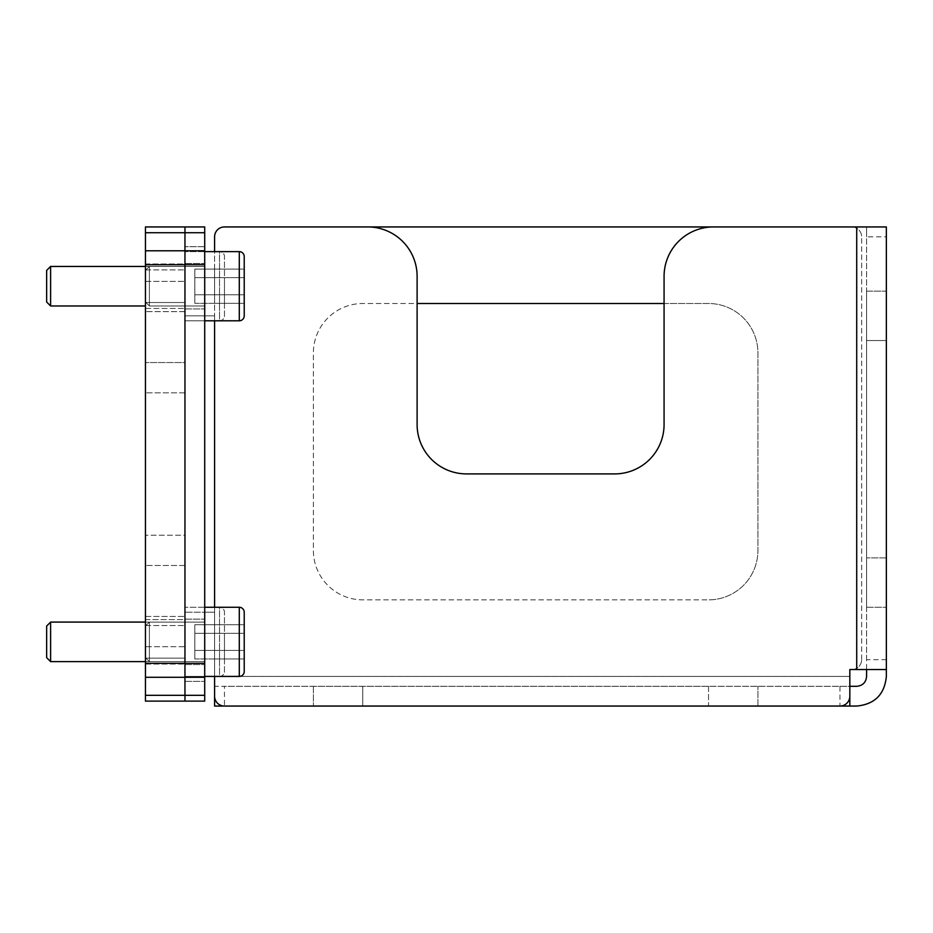 <?xml version="1.0" encoding="UTF-8"?>
<svg xmlns="http://www.w3.org/2000/svg" width="933" height="933" viewBox="0 0 933 933"><rect width="100%" height="100%" fill="white"/><g stroke="black" fill="none" stroke-linecap="round" stroke-linejoin="round"><path stroke-width="0.7" stroke-dasharray="4.67 3.5" d="M204.712 286.209L204.712 263.491L204.712 286.209M184.956 286.209L184.956 263.491L184.956 286.209M204.712 641.846L204.712 664.576L204.712 641.846M184.956 641.846L184.956 664.576L184.956 641.846M866.594 659.666L866.594 236.819L886.35 236.819L886.35 659.666L866.594 659.666L866.594 669.544L886.35 669.544L886.35 676.425C884.589 694.42 874.711 704.298 856.716 706.059L849.835 706.059L849.835 669.544L866.594 669.544L866.594 226.941L886.35 226.941L713.465 226.941A49.391 49.391 0 0 0 664.074 276.331L664.074 424.515A49.391 49.391 0 0 1 614.684 473.906L466.5 473.906A49.391 49.391 0 0 1 417.109 424.515L417.109 276.331A49.391 49.391 0 0 0 367.707 226.941L224.468 226.941A9.878 9.878 0 0 0 214.59 236.819L214.59 315.844L184.956 315.844L214.59 315.844L184.956 315.844L184.956 246.697L184.956 701.126L204.712 701.126L204.712 226.941L204.712 315.844L214.59 315.844L214.59 612.211L184.956 612.211L184.956 315.844L204.712 315.844L204.712 226.941L184.956 226.941L204.712 226.941L184.956 226.941L184.956 663.305L184.956 226.941L184.956 362.552L184.956 226.941L145.443 226.941L145.443 701.126L145.443 646.697L145.443 701.126L184.956 701.126L184.956 612.211L214.59 612.211L204.712 612.211L204.712 701.126L184.956 701.126L204.712 701.126L204.712 612.211L184.956 612.211L204.712 612.211L204.712 315.844L204.712 612.211L214.59 612.211L214.59 686.303L224.468 686.303L224.468 706.059A9.878 9.878 0 0 1 214.59 696.181L214.59 612.211L214.59 706.059L849.835 706.059L849.835 686.303L214.59 686.303L214.59 706.059M708.532 686.303L313.383 686.303L757.923 686.303L708.532 686.303L708.532 706.059L362.774 706.059L757.923 706.059L708.532 706.059L708.532 686.303M851.771 669.544A9.878 9.878 0 0 0 861.649 659.666A9.878 9.878 0 0 1 851.771 669.544L849.835 669.544L849.835 696.181A9.878 9.878 0 0 1 839.957 706.059L839.957 686.303L224.468 686.303M839.957 686.303L856.716 686.303C862.71 685.708 865.999 682.42 866.594 676.425L866.594 669.544L886.35 669.544M362.774 706.059L313.383 706.059L362.774 706.059L362.774 686.303L362.774 706.059M313.383 686.303L313.383 706.059L313.383 686.303M757.923 706.059L757.923 686.303L757.923 706.059M851.771 226.941A9.878 9.878 0 0 1 861.649 236.819A9.878 9.878 0 0 0 851.771 226.941L224.468 226.941A9.878 9.878 0 0 0 214.59 236.819L214.59 676.425L849.835 676.425L849.835 706.059L849.835 686.303M204.712 695.33L184.956 695.33L184.956 701.126L184.956 677.276L184.956 695.33L145.443 695.33M204.712 663.305L184.956 663.305L184.956 677.276L184.956 663.305L145.443 663.305M664.074 303.505L708.532 303.505A49.391 49.391 0 0 1 757.923 352.896L757.923 550.47A49.391 49.391 0 0 1 708.532 599.861A49.391 49.391 0 0 0 757.923 550.47L757.923 352.896A49.391 49.391 0 0 0 708.532 303.505L362.774 303.505A49.391 49.391 0 0 0 313.383 352.896L313.383 550.47A49.391 49.391 0 0 0 362.774 599.861L708.532 599.861L362.774 599.861A49.391 49.391 0 0 1 313.383 550.47L313.383 352.896A49.391 49.391 0 0 1 362.774 303.505L417.109 303.505M861.649 659.666L861.649 236.819L861.649 659.666M839.957 706.059L224.468 706.059M214.59 236.819A9.878 9.878 0 0 1 224.468 226.941M886.35 340.545L886.35 291.154L866.594 291.154L866.594 557.876L866.594 291.154L886.35 291.154L886.35 607.278L886.35 340.545L866.594 340.545L886.35 340.545M866.594 607.278L886.35 607.278L866.594 607.278L866.594 557.876L866.594 607.278M886.35 236.819L886.35 226.941M866.594 226.941L866.594 236.819M145.443 625.553L184.956 625.553L184.956 658.15L184.956 625.553L184.956 658.15L184.956 625.553L145.443 625.553L145.443 658.15L184.956 658.15L145.443 658.15L145.443 625.553M145.443 269.917L184.956 269.917L184.956 302.514L184.956 269.917L184.956 302.514L184.956 269.917L145.443 269.917L145.443 302.514L184.956 302.514L145.443 302.514L145.443 269.917M145.443 619.617L184.956 619.617L184.956 664.074L184.956 619.617L184.956 664.074L184.956 619.617L145.443 619.617L145.443 664.074L184.956 664.074L145.443 664.074L145.443 619.617M145.443 263.981L184.956 263.981L184.956 308.438L184.956 263.981L184.956 308.438L184.956 263.981L145.443 263.981L145.443 308.438L184.956 308.438L145.443 308.438L145.443 263.981M184.956 646.697L184.956 701.126L145.443 701.126L184.956 701.126L184.956 565.503L184.956 646.697L145.443 646.697L145.443 266.453L145.443 646.697L184.956 646.697M145.443 266.453L184.956 266.453L184.956 305.966L184.956 266.453L184.956 305.966L184.956 266.453L145.443 266.453L145.443 226.941L184.956 226.941L145.443 226.941L145.443 266.453L184.956 266.453L50.604 266.453L50.604 305.966L50.604 266.453L46.65 270.407L46.65 302.012L46.65 270.407L46.65 302.012L50.604 305.966L50.604 266.453M184.956 362.552L184.956 535.239L184.956 362.552L145.443 362.552L184.956 362.552M184.956 535.239L184.956 565.503L184.956 535.239L145.443 535.239L184.956 535.239M145.443 302.012L145.443 270.407L149.385 266.453L149.385 305.966L149.385 266.453L149.385 305.966L149.385 266.453L204.712 266.453L204.712 305.966L204.712 266.453L149.385 266.453L145.443 270.407L145.443 302.012L149.385 305.966L204.712 305.966L204.712 266.453L204.712 305.966L149.385 305.966L145.443 302.012L145.443 270.407L145.443 302.012M204.712 320.789L204.712 251.63L204.712 320.789L204.712 251.63L204.712 320.789L239.291 320.789A4.945 4.945 0 0 0 244.224 315.844L244.224 256.575L244.224 315.844M244.224 277.661L214.59 277.661L244.224 277.661L214.59 277.661L214.59 269.101L214.59 277.661L244.224 277.661L244.224 294.77L214.59 294.77L214.59 277.661L214.59 294.77L244.224 294.77L244.224 303.318L214.59 303.318L214.59 277.661L214.59 303.318L214.59 294.77L214.59 303.318L244.224 303.318L244.224 269.101L244.224 303.318L244.224 269.101L214.59 269.101L214.59 277.661L214.59 269.101L244.224 269.101M204.712 251.63L239.291 251.63L239.291 320.789L239.291 251.63A4.945 4.945 0 0 1 244.224 256.575M214.59 294.77L244.224 294.77L214.59 294.77M145.443 657.66L145.443 626.043L149.385 622.089L149.385 661.602L149.385 622.089L149.385 661.602L149.385 622.089L204.712 622.089L204.712 661.602L204.712 622.089L149.385 622.089L145.443 626.043L145.443 657.66L149.385 661.602L204.712 661.602L204.712 622.089L204.712 661.602L149.385 661.602L145.443 657.66L145.443 626.043L145.443 657.66M204.712 676.425L204.712 607.278L204.712 676.425L204.712 607.278L204.712 676.425L239.291 676.425A4.945 4.945 0 0 0 244.224 671.48L244.224 612.211L244.224 671.48M244.224 633.297L214.59 633.297L244.224 633.297L214.59 633.297L214.59 624.737L214.59 633.297L244.224 633.297L244.224 650.406L214.59 650.406L214.59 633.297L214.59 650.406L244.224 650.406L244.224 658.955L214.59 658.955L214.59 633.297L214.59 658.955L214.59 650.406L214.59 658.955L244.224 658.955L244.224 624.737L244.224 658.955L244.224 624.737L214.59 624.737L214.59 633.297L214.59 624.737L244.224 624.737M204.712 607.278L239.291 607.278L239.291 676.425L239.291 607.278A4.945 4.945 0 0 1 244.224 612.211M214.59 650.406L244.224 650.406L214.59 650.406M145.443 661.602L184.956 661.602L145.443 661.602L184.956 661.602L184.956 622.089L184.956 661.602L50.604 661.602L46.65 657.66L46.65 626.043L46.65 657.66L46.65 626.043L50.604 622.089L50.604 661.602L50.604 622.089L184.956 622.089L184.956 661.602L184.956 622.089L145.443 622.089M219.535 676.425A4.945 4.945 0 0 0 224.468 671.48L224.468 612.211L224.468 671.48A4.945 4.945 0 0 1 219.535 676.425L184.956 676.425L184.956 607.278L184.956 676.425L184.956 607.278L184.956 676.425L219.535 676.425L219.535 607.278A4.945 4.945 0 0 1 224.468 612.211A4.945 4.945 0 0 0 219.535 607.278L184.956 607.278L219.535 607.278L219.535 676.425M224.468 633.297L224.468 658.955L224.468 633.297L194.834 633.297L194.834 624.737L224.468 624.737L194.834 624.737L194.834 650.406L194.834 633.297L224.468 633.297L194.834 633.297L194.834 624.737L194.834 650.406L224.468 650.406L224.468 658.955L224.468 650.406L194.834 650.406L194.834 658.955L194.834 633.297L224.468 633.297M194.834 658.955L224.468 658.955L194.834 658.955L194.834 650.406L224.468 650.406L194.834 650.406L194.834 658.955M50.604 661.602L50.604 622.089M219.535 320.789A4.945 4.945 0 0 0 224.468 315.844L224.468 256.575L224.468 315.844A4.945 4.945 0 0 1 219.535 320.789L184.956 320.789L184.956 251.63L184.956 320.789L184.956 251.63L184.956 320.789L219.535 320.789L219.535 251.63A4.945 4.945 0 0 1 224.468 256.575A4.945 4.945 0 0 0 219.535 251.63L184.956 251.63L219.535 251.63L219.535 320.789M145.443 305.966L50.604 305.966M224.468 277.661L224.468 303.318L224.468 277.661L194.834 277.661L194.834 269.101L224.468 269.101L194.834 269.101L194.834 294.77L194.834 277.661L224.468 277.661L194.834 277.661L194.834 269.101L194.834 294.77L224.468 294.77L224.468 303.318L224.468 294.77L194.834 294.77L194.834 303.318L194.834 277.661L224.468 277.661M194.834 303.318L224.468 303.318L194.834 303.318L194.834 294.77L224.468 294.77L194.834 294.77L194.834 303.318M849.835 676.425L214.59 676.425M184.956 681.37L204.712 681.37L184.956 681.37M204.712 246.697L184.956 246.697L204.712 246.697M145.443 232.725L204.712 232.725M204.712 250.79L145.443 250.79M145.443 264.762L204.712 264.762M145.443 677.276L204.712 677.276M214.59 607.278L214.59 320.789M856.716 669.544L856.716 226.941M886.35 557.876L866.594 557.876L886.35 557.876M145.443 281.369L184.956 281.369L145.443 281.369M184.956 565.503L145.443 565.503L184.956 565.503M145.443 616.421L184.956 616.421L145.443 616.421M184.956 311.634L145.443 311.634L184.956 311.634M184.956 392.828L145.443 392.828L184.956 392.828M239.291 251.63L239.291 320.789M239.291 607.278L239.291 676.425M184.956 263.491L204.712 263.491L184.956 263.491M184.956 619.127L204.712 619.127L184.956 619.127M184.956 308.928L204.712 308.928L184.956 308.928M184.956 664.576L204.712 664.576L184.956 664.576"/><path stroke-width="1.4" d="M856.716 226.941L856.716 669.544L886.35 669.544L886.35 226.941L713.465 226.941A49.391 49.391 0 0 0 664.074 276.331L664.074 424.515A49.391 49.391 0 0 1 614.684 473.906L466.5 473.906A49.391 49.391 0 0 1 417.109 424.515L417.109 276.331A49.391 49.391 0 0 0 367.707 226.941L224.468 226.941A9.878 9.878 0 0 0 214.59 236.819L214.59 251.63L214.59 236.819M886.35 659.666L886.35 676.425C884.589 694.42 874.711 704.298 856.716 706.059L849.835 706.059L849.835 686.303L856.716 686.303C862.71 685.708 865.999 682.42 866.594 676.425L866.594 669.544M849.835 706.059L214.59 706.059L214.59 686.303M664.074 303.505L417.109 303.505M851.771 226.941L224.468 226.941M849.835 676.425L849.835 669.544L851.771 669.544M204.712 232.725L184.956 232.725L184.956 226.941L204.712 226.941L204.712 264.762L184.956 264.762L184.956 232.725L184.956 264.762L145.443 264.762L145.443 226.941L184.956 226.941L184.956 232.725L145.443 232.725M145.443 663.305L204.712 663.305L204.712 701.126L184.956 701.126L184.956 264.762L184.956 701.126L145.443 701.126L145.443 264.762M204.712 663.305L204.712 264.762M214.59 676.425L214.59 696.181A9.878 9.878 0 0 0 224.468 706.059L839.957 706.059A9.878 9.878 0 0 0 849.835 696.181L849.835 669.544L856.716 669.544M204.712 320.789L239.291 320.789A4.945 4.945 0 0 0 244.224 315.844L244.224 277.661M239.291 320.789L239.291 251.63A4.945 4.945 0 0 1 244.224 256.575L244.224 315.844M239.291 251.63L204.712 251.63M244.224 269.101L244.224 256.575M204.712 676.425L239.291 676.425A4.945 4.945 0 0 0 244.224 671.48L244.224 633.297M239.291 676.425L239.291 607.278A4.945 4.945 0 0 1 244.224 612.211L244.224 671.48M239.291 607.278L204.712 607.278M244.224 624.737L244.224 612.211M46.65 657.66L46.65 626.043L50.604 622.089L50.604 661.602L46.65 657.66M145.443 622.089L50.604 622.089M145.443 661.602L50.604 661.602M46.65 302.012L46.65 270.407L50.604 266.453L50.604 305.966L46.65 302.012M145.443 266.453L50.604 266.453M145.443 305.966L50.604 305.966M145.443 695.33L204.712 695.33M204.712 677.276L145.443 677.276M145.443 250.79L204.712 250.79M214.59 607.278L214.59 320.789"/></g></svg>

